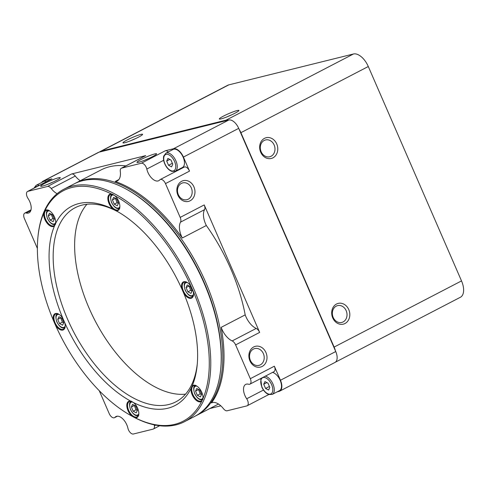 <?xml version="1.0" encoding="UTF-8"?>
<svg xmlns="http://www.w3.org/2000/svg" width="488" height="488" viewBox="0 0 488 488"><rect width="100%" height="100%" fill="white"/><g stroke="black" fill="none" stroke-linecap="round" stroke-linejoin="round"><path stroke-width="0.73" d="M99.424 152.073A16.037 8.583 62.6 0 1 100.351 151.433L227.75 85.266A16.037 8.583 62.6 0 1 228.78 84.875L353.44 53.997A16.037 8.583 62.6 0 1 368.294 66.514L461.52 280.911A16.037 8.583 62.6 0 1 460.41 297.247L335.433 362.157M238.986 129.009A16.037 8.583 62.6 0 1 240.895 132.681L334.121 347.078A16.037 8.583 62.6 0 1 335.463 350.89M100.351 151.433A16.037 8.583 62.6 0 1 101.388 151.042L226.042 120.164A16.037 8.583 62.6 0 1 228.433 120.115M223.437 116.132A10.687 1.153 156.5 0 1 233.88 111.581A10.687 1.153 156.5 0 1 238.9 110.605A10.687 1.153 156.5 0 1 229.561 115.784A10.687 1.153 156.5 0 1 219.411 119.078A10.687 1.153 156.5 0 1 223.437 116.132M127.112 139.989A10.687 1.153 156.5 0 1 137.555 135.438A10.687 1.153 156.5 0 1 142.569 134.468A10.687 1.153 156.5 0 1 133.236 139.647A10.687 1.153 156.5 0 1 123.08 142.941A10.687 1.153 156.5 0 1 127.112 139.989M332.743 317.932A10.687 8.955 -103.9 0 1 341.094 303.249A10.687 8.955 -103.9 0 1 348.432 320.128A10.687 8.955 -103.9 0 1 332.743 317.932M260.708 152.256A10.687 8.955 -103.9 0 1 269.053 137.573A10.687 8.955 -103.9 0 1 276.391 154.452A10.687 8.955 -103.9 0 1 260.708 152.256M130.882 140.636A8.662 0.933 156.5 0 1 135.572 138.598M227.207 116.772A8.662 0.933 156.5 0 1 231.898 114.735M261.147 151.731A8.662 7.259 -103.9 0 1 265.564 139.952A8.662 7.259 -103.9 0 1 274.689 146.613A8.662 7.259 -103.9 0 1 269.73 156.77A8.662 7.259 -103.9 0 1 261.147 151.731M333.188 317.407A8.662 7.259 -103.9 0 1 337.598 305.622A8.662 7.259 -103.9 0 1 346.724 312.289A8.662 7.259 -103.9 0 1 341.765 322.446A8.662 7.259 -103.9 0 1 333.188 317.407M138.805 413.995A8.552 4.575 62.6 0 1 137.152 416.813A8.552 4.575 62.6 0 1 128.679 410.347A8.552 4.575 62.6 0 1 129.271 401.636A8.552 4.575 62.6 0 1 132.571 401.929M133.505 402.594A9.083 4.862 62.6 0 1 138.787 414.251A9.083 4.862 62.6 0 1 134.987 417.734L132.01 416.185A9.083 4.862 62.6 0 1 126.831 406.254A9.083 4.862 62.6 0 1 130.735 401.154A112.24 60.085 62.6 0 1 64.684 322.556L63.019 318.719A112.24 60.085 62.6 0 1 54.522 225.871L55.62 223.467A112.24 60.085 62.6 0 1 113.167 209.212L115.937 210.651A112.24 60.085 62.6 0 1 117.114 211.304A112.24 60.085 62.6 0 1 181.987 289.25L183.659 293.087A112.24 60.085 62.6 0 1 197.146 365.396A112.24 60.085 62.6 0 1 192.156 385.941L191.052 388.338A112.24 60.085 62.6 0 1 133.505 402.594L130.735 401.154M197.268 364.048A109.343 58.536 62.6 0 1 175.906 401.813A109.343 58.536 62.6 0 1 67.545 319.134A109.343 58.536 62.6 0 1 75.109 207.742A109.343 58.536 62.6 0 1 118.291 211.981M193.504 294.569A8.552 4.575 62.6 0 1 191.851 297.387A8.552 4.575 62.6 0 1 183.372 290.921A8.552 4.575 62.6 0 1 183.964 282.21A8.552 4.575 62.6 0 1 187.221 282.479M183.659 293.087A9.083 4.862 62.6 0 0 189.74 298.32A9.083 4.862 62.6 0 0 193.48 294.825A9.083 4.862 62.6 0 0 193.071 290.921L191.272 286.785A9.083 4.862 62.6 0 0 187.002 282.351A9.083 4.862 62.6 0 0 181.987 289.25M119.859 206.936A8.552 4.575 62.6 0 1 118.206 209.755A8.552 4.575 62.6 0 1 109.727 203.289A8.552 4.575 62.6 0 1 110.319 194.578A8.552 4.575 62.6 0 1 113.631 194.871M113.167 209.212A9.083 4.862 62.6 0 1 107.897 199.336A9.083 4.862 62.6 0 1 111.685 194.078L114.662 195.627A9.083 4.862 62.6 0 1 119.834 207.193A9.083 4.862 62.6 0 1 115.937 210.651M53.131 221.656L50.087 220.076L48.251 215.855L49.459 213.219L52.503 214.799L54.339 219.02L53.131 221.656M55.687 222.833A8.552 4.575 62.6 0 1 55.669 222.955A8.552 4.575 62.6 0 1 54.034 225.651A8.552 4.575 62.6 0 1 45.561 219.185A8.552 4.575 62.6 0 1 46.153 210.474A8.552 4.575 62.6 0 1 49.404 210.743M54.522 225.871A9.083 4.862 62.6 0 1 47.373 223.504A9.083 4.862 62.6 0 1 43.749 213.189L44.933 210.609A9.083 4.862 62.6 0 1 49.19 210.615A9.083 4.862 62.6 0 1 55.669 223.089A9.083 4.862 62.6 0 1 55.62 223.467M136.25 412.817L133.206 411.238L131.37 407.016L132.577 404.381L135.621 405.961L137.457 410.182L136.25 412.817M64.684 322.556A9.083 4.862 62.6 0 1 65.142 326.612A9.083 4.862 62.6 0 1 61.451 330.12A9.083 4.862 62.6 0 1 55.4 325.02A129.875 69.528 62.6 0 0 130.534 415.367L131.394 415.849A130.943 70.095 62.6 0 0 184.488 421.693A130.943 70.095 62.6 0 0 186.349 273.176A130.943 70.095 62.6 0 0 63.782 189.283A130.943 70.095 62.6 0 0 38.027 236.076L37.93 237.064A129.875 69.528 62.6 0 1 43.749 213.189M132.01 416.185A129.875 69.528 62.6 0 1 130.534 415.367M191.052 388.338A9.083 4.862 62.6 0 0 194.559 398.653A9.083 4.862 62.6 0 0 201.745 401.197A129.875 69.528 62.6 0 1 134.987 417.734M63.019 318.719A9.083 4.862 62.6 0 0 58.664 314.144A9.083 4.862 62.6 0 0 53.607 320.89A129.875 69.528 62.6 0 1 37.93 237.064M63.782 189.283L74.2 183.872A130.943 70.095 62.6 0 1 127.295 189.716A130.943 70.095 62.6 0 1 220.667 369.489A130.943 70.095 62.6 0 1 194.907 416.282L184.488 421.693M44.933 210.609A129.875 69.528 62.6 0 1 111.685 194.078M65.16 326.362A8.552 4.575 62.6 0 1 63.507 329.18A8.552 4.575 62.6 0 1 55.034 322.714A8.552 4.575 62.6 0 1 55.626 314.004A8.552 4.575 62.6 0 1 58.883 314.272M53.607 320.89L55.4 325.02M114.662 195.627A129.875 69.528 62.6 0 1 191.272 286.785M192.156 385.941A9.083 4.862 62.6 0 1 196.475 385.88A9.083 4.862 62.6 0 1 202.959 398.354A9.083 4.862 62.6 0 1 202.923 398.617A129.875 69.528 62.6 0 0 193.071 290.921M185.55 394.145A109.343 58.536 62.6 0 1 89.011 307.983A109.343 58.536 62.6 0 1 86.931 204.258M137.329 410.463L136.012 409.78L134.304 405.278M134.176 405.558L131.37 407.016M136.012 409.78L133.206 411.238M201.495 394.572L200.178 393.883L198.476 389.381M196.749 388.485L199.793 390.071L201.623 394.286L200.416 396.927L197.378 395.341L195.542 391.12L196.749 388.485M198.348 389.662L195.542 391.12M200.178 393.883L197.378 395.341M192.022 291.043L190.704 290.354L189.002 285.852M187.276 284.955L190.314 286.541L192.15 290.763L190.942 293.398L187.904 291.812L186.068 287.591L187.276 284.955M188.868 286.139L186.068 287.591M190.704 290.354L187.904 291.812M118.377 203.411L117.059 202.721L115.357 198.219M113.631 197.323L116.669 198.909L118.505 203.124L117.297 205.765L114.259 204.179L112.423 199.958L113.631 197.323M115.229 198.5L112.423 199.958M117.059 202.721L114.259 204.179M54.205 219.301L52.893 218.618L51.185 214.116M51.057 214.397L48.251 215.855M52.893 218.618L50.087 220.076M63.684 322.83L62.366 322.147L60.658 317.645M58.932 316.749L61.976 318.329L63.812 322.55L62.604 325.185L59.56 323.605L57.724 319.384L58.932 316.749M60.53 317.926L57.724 319.384M62.366 322.147L59.56 323.605M202.977 398.098A8.552 4.575 62.6 0 1 202.977 398.11A8.552 4.575 62.6 0 1 201.324 400.916A8.552 4.575 62.6 0 1 192.851 394.45A8.552 4.575 62.6 0 1 193.443 385.74A8.552 4.575 62.6 0 1 196.694 386.008M201.745 401.197L202.923 398.617M127.295 189.716L128.155 190.198A129.875 69.528 62.6 0 1 220.765 368.501L220.667 369.489M178.34 194.669A8.662 7.259 -103.9 0 1 182.75 182.884A8.662 7.259 -103.9 0 1 191.876 189.551A8.662 7.259 -103.9 0 1 186.916 199.702A8.662 7.259 -103.9 0 1 178.34 194.669M177.894 195.188A10.687 8.955 -103.9 0 1 186.245 180.505A10.687 8.955 -103.9 0 1 193.584 197.39A10.687 8.955 -103.9 0 1 177.894 195.188M268.613 390.034L265.576 388.448L263.74 384.227L264.947 381.592L267.985 383.178L269.821 387.399L268.613 390.034M269.413 386.453L265.576 388.448M266.875 382.598L263.74 384.227M167.909 158.423L170.952 160.003L172.782 164.224L171.575 166.859L168.537 165.279L166.701 161.058L167.909 158.423M169.842 159.43L166.701 161.058M172.374 163.285L168.537 165.279M39.296 185.367A10.156 5.435 62.6 0 0 36.106 185.355L43.316 181.609A10.156 5.435 62.6 0 1 46.506 181.621M272.524 372.411A10.156 5.435 62.6 0 1 280.496 381.11A10.156 5.435 62.6 0 1 279.471 390.662L272.261 394.408A10.156 5.435 62.6 0 0 273.286 384.855A10.156 5.435 62.6 0 0 265.313 376.156M165.865 153.214L173.075 149.468A10.156 5.435 62.6 0 1 182.579 155.977A10.156 5.435 62.6 0 1 182.433 167.494L175.222 171.239A10.156 5.435 62.6 0 0 175.369 159.722A10.156 5.435 62.6 0 0 165.865 153.214L163.73 156.069C163.163 158.283 163.504 160.875 164.749 163.846C166.072 166.786 167.823 169.007 169.995 170.495L171.697 171.349L175.222 171.239M144.887 160.125A8.662 0.933 156.5 0 1 149.578 158.088M141.117 159.478A10.687 1.153 156.5 0 1 151.567 154.928A10.687 1.153 156.5 0 1 156.581 153.958A10.687 1.153 156.5 0 1 147.248 159.137A10.687 1.153 156.5 0 1 137.091 162.431A10.687 1.153 156.5 0 1 141.117 159.478M75.006 183.464A130.943 70.095 62.6 0 1 75.805 183.037A130.943 70.095 62.6 0 1 219.948 327.985A130.943 70.095 62.6 0 1 196.511 415.453A130.943 70.095 62.6 0 1 195.706 415.855M115.198 181.481A130.943 70.095 62.6 0 1 182.299 237.998A16.037 8.583 -117.4 0 1 180.517 222.138A5.344 2.861 -117.4 0 0 180.188 217.404L165.487 183.604A5.344 2.861 -117.4 0 0 160.192 179.56A5.344 2.861 -117.4 0 0 159.722 179.932A10.956 5.868 -117.4 0 1 158.765 180.688A10.956 5.868 -117.4 0 1 146.809 169.049A5.344 2.861 -117.4 0 0 141.319 163.242L121.664 168.11A5.344 2.861 -117.4 0 0 121.323 168.238A5.344 2.861 -117.4 0 0 120.298 171.416A16.037 8.583 -117.4 0 1 117.242 180.944A16.037 8.583 -117.4 0 1 115.198 181.481L118.852 179.584M204.557 209.657A16.037 8.583 62.6 0 0 206.332 225.511A130.943 70.095 62.6 0 1 245.189 314.876A16.037 8.583 62.6 0 0 256.206 328.442A5.344 2.861 62.6 0 1 259.659 332.407L204.222 204.917A5.344 2.861 62.6 0 1 204.557 209.657L180.517 222.138M235.619 344.894A5.344 2.861 -117.4 0 0 232.172 340.929A16.037 8.583 -117.4 0 1 221.149 327.356A130.943 70.095 62.6 0 1 211.475 402.893A16.037 8.583 -117.4 0 1 223.48 408.718A5.344 2.861 -117.4 0 0 227.176 410.774L246.83 405.906A5.344 2.861 -117.4 0 0 247.172 405.772A5.344 2.861 -117.4 0 0 246.69 398.769A10.956 5.868 -117.4 0 1 245.708 384.41A10.956 5.868 -117.4 0 1 248.557 384.227A5.344 2.861 -117.4 0 0 249.947 384.135A5.344 2.861 -117.4 0 0 250.314 378.694L235.619 344.894L259.659 332.407M245.189 314.876L221.149 327.356M206.332 225.511L182.299 237.998M75.805 183.037L101.04 169.934A130.943 70.095 62.6 0 1 125.867 165.877M160.192 179.56L184.232 167.079A5.344 2.861 62.6 0 1 189.527 171.117L165.487 183.604M181.353 168.574A10.956 5.868 62.6 0 1 180.481 168.506M41.73 182.433A10.687 5.722 62.6 0 1 43.072 181.133L98.356 152.421A10.687 5.722 62.6 0 1 99.046 152.165L228.805 120.024L173.514 148.736L165.353 150.755A5.344 2.861 62.6 0 1 168.281 151.957M121.323 168.238L145.357 155.757A5.344 2.861 62.6 0 1 145.705 155.623L121.664 168.11M80.264 180.719A16.037 8.583 62.6 0 1 75.274 176.04L51.234 188.527A16.037 8.583 -117.4 0 0 57.096 193.712M51.234 188.527A5.344 2.861 -117.4 0 0 47.537 186.471L27.889 191.339A5.344 2.861 -117.4 0 0 27.541 191.467A5.344 2.861 -117.4 0 0 28.023 198.47A10.956 5.868 -117.4 0 1 29.012 212.829A10.956 5.868 -117.4 0 1 26.163 213.012A5.344 2.861 -117.4 0 0 24.772 213.103A5.344 2.861 -117.4 0 0 24.4 218.551L37.369 248.38M145.705 155.623L71.577 173.984A5.344 2.861 62.6 0 1 75.274 176.04M27.541 191.467L51.582 178.986A5.344 2.861 62.6 0 1 51.923 178.852L27.889 191.339M99.247 390.687L109.227 413.641A5.344 2.861 -117.4 0 0 114.521 417.679A5.344 2.861 -117.4 0 0 114.991 417.313A10.956 5.868 -117.4 0 1 115.949 416.557A10.956 5.868 -117.4 0 1 127.911 428.196A5.344 2.861 -117.4 0 0 133.401 434.003L153.049 429.135A5.344 2.861 -117.4 0 0 153.397 429.001A5.344 2.861 -117.4 0 0 154.415 425.829A16.037 8.583 -117.4 0 1 154.312 424.859M228.805 120.024A10.687 5.722 62.6 0 1 238.705 128.362L335.744 351.537L280.46 380.25L274.354 366.207A5.344 2.861 62.6 0 1 273.981 371.655L249.947 384.135M335.744 351.537A10.687 5.722 62.6 0 1 335.006 362.425L279.722 391.138A10.687 5.722 62.6 0 1 279.032 391.394L277.178 391.858M173.514 148.736A10.687 5.722 62.6 0 1 183.421 157.075L189.527 171.117M44.792 183.342A10.687 1.153 156.5 0 1 55.242 178.791A10.687 1.153 156.5 0 1 60.256 177.815A10.687 1.153 156.5 0 1 50.923 182.994A10.687 1.153 156.5 0 1 40.766 186.288A10.687 1.153 156.5 0 1 44.792 183.342M43.072 181.133A10.687 5.722 62.6 0 1 43.761 180.877L51.923 178.852M220.802 405.821L209.809 408.541M280.46 380.25A10.687 5.722 62.6 0 1 279.722 391.138M48.562 183.982A8.662 0.933 156.5 0 1 53.253 181.945M250.374 360.339A8.662 7.259 -103.9 0 1 254.785 348.56A8.662 7.259 -103.9 0 1 263.916 355.221A8.662 7.259 -103.9 0 1 258.951 365.378A8.662 7.259 -103.9 0 1 250.374 360.339M249.929 360.864A10.687 8.955 -103.9 0 1 258.28 346.181A10.687 8.955 -103.9 0 1 265.618 363.06A10.687 8.955 -103.9 0 1 249.929 360.864M368.294 66.514L240.895 132.681M353.44 53.997L226.042 120.164M228.78 84.875L101.388 151.042M461.52 280.911L334.121 347.078M55.705 222.504A7.161 3.837 62.6 0 1 51.923 223.596A7.161 3.837 62.6 0 1 47.501 218.38A7.161 3.837 62.6 0 1 49.684 210.92M138.824 413.665A7.161 3.837 62.6 0 1 135.042 414.757A7.161 3.837 62.6 0 1 130.619 409.542A7.161 3.837 62.6 0 1 132.821 402.082M119.871 206.607A7.161 3.837 62.6 0 1 116.089 207.705A7.161 3.837 62.6 0 1 111.667 202.483A7.161 3.837 62.6 0 1 113.875 195.029M193.516 294.24A7.161 3.837 62.6 0 1 189.734 295.338A7.161 3.837 62.6 0 1 185.312 290.116A7.161 3.837 62.6 0 1 187.502 282.656M202.99 397.769A7.161 3.837 62.6 0 1 199.214 398.867A7.161 3.837 62.6 0 1 194.785 393.645A7.161 3.837 62.6 0 1 196.975 386.185M34.709 187.746A9.083 4.862 62.6 0 1 37.265 186.416M261.964 387.008A9.083 4.862 62.6 0 1 266.07 378.041A9.083 4.862 62.6 0 1 272.31 392.389A9.083 4.862 62.6 0 1 261.964 387.008M164.926 163.834A9.083 4.862 62.6 0 1 169.031 154.873A9.083 4.862 62.6 0 1 175.271 169.22A9.083 4.862 62.6 0 1 164.926 163.834M256.206 328.442L232.172 340.929M204.222 204.917L180.188 217.404M163.657 160.296L146.809 169.049M165.353 150.755L141.319 163.242M71.577 173.984L47.537 186.471M30.805 210.602L26.163 213.012M117.12 416.209L114.991 417.313M155.727 425.146L154.415 425.829M263.471 390.052L246.69 398.769M274.354 366.207L250.314 378.694M238.705 128.362L183.421 157.075M99.046 152.165L43.761 180.877M65.178 326.033A7.161 3.837 62.6 0 1 61.397 327.125A7.161 3.837 62.6 0 1 56.974 321.909A7.161 3.837 62.6 0 1 59.158 314.449M48.239 209.993C47.647 210.859 45.03 210.438 47.354 218.386C51.344 225.785 54.363 224.669 55.632 224.218M131.357 401.154C130.766 402.02 128.149 401.6 130.473 409.548C134.462 416.947 137.482 415.831 138.751 415.38M112.411 194.096C111.813 194.968 109.196 194.541 111.526 202.489C115.51 209.889 118.529 208.773 119.798 208.327M186.056 281.728C185.458 282.601 182.841 282.174 185.172 290.122C189.155 297.521 192.174 296.405 193.443 295.96M195.529 385.258C194.932 386.13 192.315 385.703 194.645 393.651C198.634 401.051 201.654 399.934 202.923 399.489M36.106 185.355L34.001 188.112M261.092 378.346L260.769 379.237L261.788 387.014C263.111 389.961 264.856 392.175 267.034 393.663L268.729 394.524L272.261 394.408M196.511 415.453L218.49 404.04M24.772 213.103L31.018 209.858M114.521 417.679L117.401 416.185M153.397 429.001L159.667 425.743M247.172 405.772L268.796 394.542M57.712 313.522C57.12 314.388 54.503 313.967 56.828 321.915C60.817 329.315 63.837 328.198 65.105 327.747"/></g></svg>

